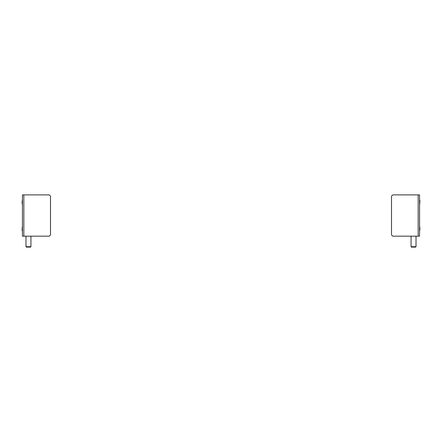 <?xml version="1.0" encoding="UTF-8"?>
<svg xmlns="http://www.w3.org/2000/svg" width="442" height="442" viewBox="0 0 442 442"><rect width="100%" height="100%" fill="white"/><g stroke="black" fill="none" stroke-linecap="round" stroke-linejoin="round"><path stroke-width="0.66" d="M419.568 236.166L392.739 236.166L391.502 234.929L391.502 196.132L392.739 194.894L419.568 194.894L419.568 236.166M22.431 194.894L49.261 194.894L50.498 196.132L50.498 234.929L49.261 236.166L22.431 236.166L22.431 194.894M419.9 228.741L419.701 230.73L419.701 226.752L419.9 228.741M419.9 200.337L419.701 204.315L419.9 200.337M416.021 246.708L411.066 246.708L411.463 247.106L415.624 247.106L416.021 246.708L416.021 236.166M22.1 230.73L22.299 226.752L22.1 230.73M22.1 202.325L22.299 200.337L22.299 204.315L22.1 202.325M30.934 246.708L25.979 246.708L26.376 247.106L30.537 247.106L30.934 246.708L30.934 236.166M418.165 236.166L418.165 194.894M23.835 194.894L23.835 236.166M411.066 246.708L411.066 236.166M25.979 246.708L25.979 236.166"/></g></svg>
